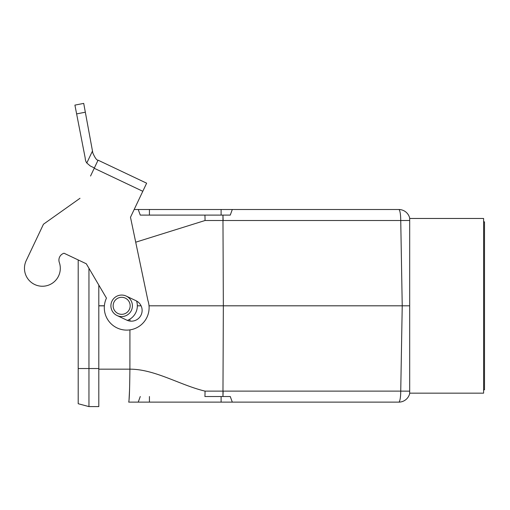 <?xml version="1.0" encoding="UTF-8"?>
<svg xmlns="http://www.w3.org/2000/svg" width="510" height="510" viewBox="0 0 510 510"><rect width="100%" height="100%" fill="white"/><g stroke="black" fill="none" stroke-linecap="round" stroke-linejoin="round"><path stroke-width="0.76" d="M98.806 369.163L129.897 369.163L129.922 329.881M129.929 321.077L129.929 319.132M205.045 391.125L223.144 391.125L222.953 396.525L204.912 396.525A11.201 0.975 -90 0 0 205.045 391.125C179.992 385.165 154.957 369.151 129.897 369.163C129.706 389.226 129.31 400.216 128.711 402.129L232.299 402.129L230.265 396.525L222.953 396.525L223.342 305.815L222.953 215.105L230.265 215.105L232.299 209.508L398.794 209.508A11.201 11.201 0 0 1 409.689 218.108A11.201 11.201 0 0 0 398.794 209.508A11.201 1.944 -90 0 1 400.739 220.511L409.689 220.479L409.689 218.108M223.144 391.125L400.739 391.125A11.201 1.944 90 0 1 398.794 402.129L232.299 402.129M129.055 399.585L129.597 388.913M398.794 402.129A11.201 11.201 0 0 0 409.689 393.522A11.201 11.201 0 0 1 398.794 402.129A11.201 11.201 0 0 0 409.689 393.522L409.689 220.479M149.022 305.815L402.231 305.815L400.739 391.125L409.689 391.157M139.122 199.053L134.168 209.508L138.229 209.508L140.269 215.105L222.953 215.105L223.144 220.511L400.739 220.511L402.231 305.815L409.689 305.815L409.689 307.154M149.43 215.105L149.43 209.508L138.229 209.508L140.269 215.105L204.912 215.105A11.201 0.975 -90 0 1 205.045 220.511L135.711 242.199M127.392 320.407A15.676 15.676 0 0 0 137.337 305.815L141.085 305.815M149.43 209.508L232.299 209.508M138.229 402.129L140.269 396.525L138.229 402.129M204.912 396.525L222.953 396.525M98.806 285.077L98.806 406.604L88.957 406.604L98.806 406.604M88.957 268.285L88.957 406.604L78.202 403.729L88.957 406.604M142.8 191.288L146.638 183.192L98.06 160.172L94.222 168.268L142.8 191.288L130.49 217.266L147.932 300.575A22.395 22.395 0 0 1 125.383 330.072A22.395 22.395 0 0 1 106.462 298.12L86.311 263.785L64.05 253.234L78.202 259.941L78.202 403.729M137.337 305.815A15.676 15.676 0 0 0 136.578 301.015M132.409 305.815A10.748 10.748 0 0 0 116.28 296.508A10.748 10.748 0 0 0 116.28 315.129A10.748 10.748 0 0 0 132.409 305.815M113.143 305.815A8.511 8.511 0 0 0 121.654 314.326A8.511 8.511 0 0 0 130.165 305.815A8.511 8.511 0 0 0 121.654 297.304A8.511 8.511 0 0 0 113.143 305.815M409.689 218.465L483.601 218.465L483.601 393.165L409.689 393.165M83.71 103.396L85.329 112.206L83.71 103.396L74.913 105.111L85.215 158.113A8.957 8.957 0 0 0 86.796 163.015L90.334 166.018L94.382 167.937M98.06 160.172C96.823 160.42 95.083 158.049 92.852 153.051L85.329 112.206L76.589 113.908M94.222 168.268L90.544 176.033M43.458 224.221L26.195 260.648L43.458 224.221L79.993 198.294M90.334 166.018L86.796 163.015L92.476 151.03M126.257 296.1L135.972 300.702A10.748 10.748 0 0 1 141.085 315.027A10.748 10.748 0 0 1 126.767 320.133L117.051 315.531M64.05 253.234A7.153 7.153 0 0 0 59.313 262.446A17.92 17.92 0 0 1 41.418 286.218A17.92 17.92 0 0 1 26.195 260.648M483.601 389.806L484.5 389.806L484.5 221.824L483.601 221.824M104.384 305.853L98.806 305.853M98.806 305.777L104.391 305.777M223.144 220.511L205.045 220.511M221.104 396.525L221.104 402.129M149.43 396.525L149.43 402.129M221.104 215.105L221.104 209.508M78.202 368.532L98.806 368.532"/></g></svg>
